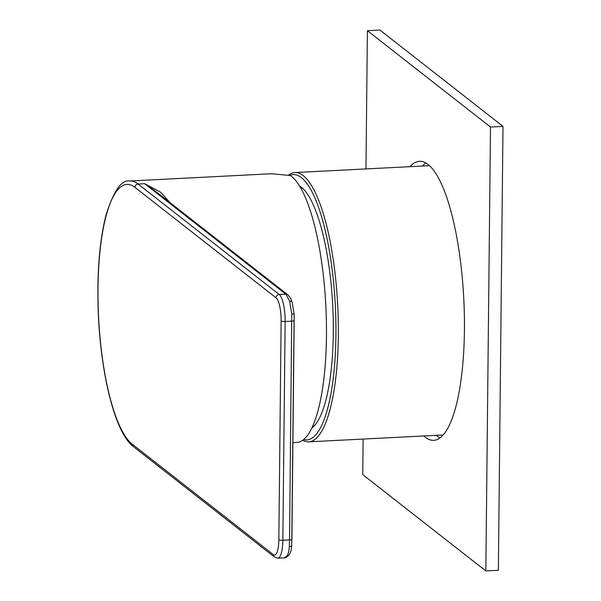 <?xml version="1.0" encoding="UTF-8"?>
<svg xmlns="http://www.w3.org/2000/svg" width="601" height="601" viewBox="0 0 601 601"><rect width="100%" height="100%" fill="white"/><g stroke="black" fill="none" stroke-linecap="round" stroke-linejoin="round"><path stroke-width="0.9" d="M302.694 440.278A134.819 35.902 -92.9 0 0 308.726 441.84A134.819 35.902 -92.9 0 0 338.258 320.641A134.819 35.902 -92.9 0 0 303.227 175.605A134.819 35.902 -92.9 0 0 294.971 172.555A134.819 35.902 -92.9 0 0 288.585 175.109M303.565 439.616A132.866 35.384 -92.9 0 0 335.936 326.441A132.866 35.384 -92.9 0 0 301.334 177.603A132.866 35.384 -92.9 0 0 289.825 175.379M299.441 185.889A123.122 32.792 87.1 0 1 301.229 187.114A123.122 32.792 87.1 0 1 302.987 188.654A123.122 32.792 87.1 0 1 332.721 305.616A123.122 32.792 87.1 0 1 315.059 425.005A123.122 32.792 87.1 0 1 311.821 428.115M299.929 186.686A121.823 32.446 87.1 0 1 302.468 188.316A121.823 32.446 87.1 0 1 303.595 189.27M315.608 424.329A121.823 32.446 87.1 0 1 312.219 427.273M363.132 439.061L362.764 474.617L485.841 570.95L498.357 570.311L502.999 126.383L379.915 30.05L367.406 30.689L365.964 168.926M439.909 438.016A139.695 37.202 87.1 0 1 437.708 436.529A139.695 37.202 87.1 0 1 436.288 435.319M422.526 166.034A139.695 37.202 87.1 0 1 425.854 162.984M410.017 166.672A139.695 37.202 87.1 0 1 419.498 161.308A139.695 37.202 87.1 0 1 428.055 164.471A139.695 37.202 87.1 0 1 464.348 314.751A139.695 37.202 87.1 0 1 433.757 440.33A139.695 37.202 87.1 0 1 425.2 437.167A139.695 37.202 87.1 0 1 423.78 435.958M485.841 570.95L490.491 127.021L367.406 30.689M502.999 126.383L490.491 127.021M134.947 187.369A131.574 35.038 -92.9 0 0 98.001 287.924A131.574 35.038 -92.9 0 0 132.258 444.214L273.365 554.648A19.495 5.191 -92.9 0 0 278.841 539.751L281.133 320.964A19.495 5.191 -92.9 0 0 276.054 297.811L134.947 187.369A3.245 3.05 -52 0 1 138.11 184.041L144.661 183.703L154.457 190.442L287.736 294.753A3.245 3.05 -52 0 0 285.768 294.144L144.661 183.703L160.369 192.08L170.121 202.702M292.927 442.644L296.849 442.441A134.819 35.902 -92.9 0 0 326.456 336.357A134.819 35.902 -92.9 0 0 290.403 175.515L271.554 173.749L129.854 180.991C121.56 179.399 113.581 190.878 105.919 215.428C99.142 242.624 96.656 276.385 98.451 316.712C101.381 377.315 115.565 433.298 133.384 446.611L274.492 557.052L277.85 558.179A22.74 6.055 -92.9 0 0 282.846 540.284L285.137 321.49A22.74 6.055 -92.9 0 0 279.217 294.475L138.11 184.041A134.819 35.902 -92.9 0 0 129.854 180.991M287.023 555.902A3.245 2.825 34.7 0 0 289.194 554.798C286.572 557.36 284.979 558.382 284.446 557.841L287.023 555.902C288.217 554.302 288.983 551.207 289.314 546.617L289.547 539.938A3.245 0.706 0.6 0 0 291.913 539.292A3.245 0.706 0.6 0 0 291.891 539.202L294.182 320.581M289.314 546.617A3.245 1.66 3.2 0 0 291.725 545.175A3.245 1.66 3.2 0 0 291.71 544.919L291.891 539.202M278.841 539.751A3.245 0.706 0.6 0 0 282.846 540.284L289.547 539.938L291.748 313.977L289.69 301.199L285.768 294.144L279.217 294.475A3.245 3.05 -52 0 0 276.054 297.811M291.748 313.977L294.144 314.218L292.206 302.25C290.501 299.073 292.319 299.937 287.736 294.753M132.258 444.214A3.245 3.05 128 0 0 133.384 446.611M273.365 554.648A3.245 3.05 128 0 0 274.492 557.052M281.133 320.964A3.245 0.706 0.6 0 0 285.137 321.49L291.838 321.144A3.245 0.706 0.6 0 0 294.205 320.491A3.245 0.706 0.6 0 0 294.182 320.408L294.122 314.255M289.69 301.199A3.245 1.998 -19.9 0 1 292.191 302.228M443.23 434.966L308.726 441.84M429.475 165.681L294.971 172.555M284.446 557.841L277.85 558.179M289.209 554.783C291.831 549.404 291.042 550.508 291.725 545.152L294.152 314.218"/></g></svg>

